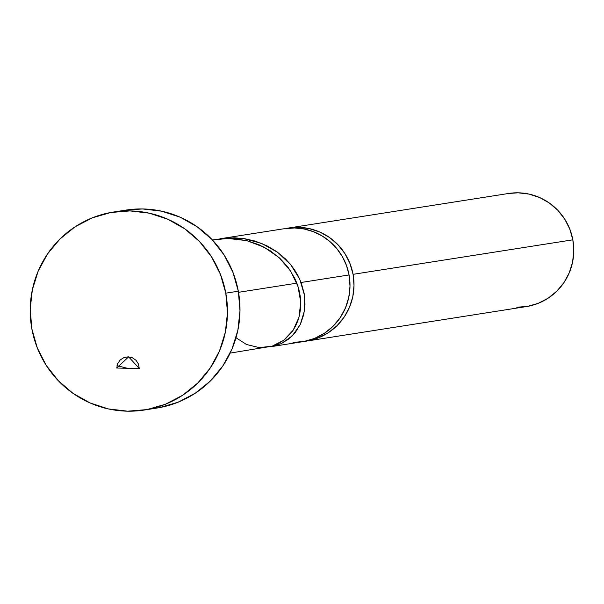 <?xml version="1.0" encoding="UTF-8"?>
<svg xmlns="http://www.w3.org/2000/svg" width="604" height="604" viewBox="0 0 604 604"><rect width="100%" height="100%" fill="white"/><g stroke="black" fill="none" stroke-linecap="round" stroke-linejoin="round"><path stroke-width="0.91" d="M288.765 227.987A57.252 56.346 81.1 0 0 286.107 228.471L298.323 227.323L309.308 228.614L319.841 232.049L329.52 237.5L337.983 244.763L344.884 253.559L349.98 263.54L353.061 274.329L572.849 239.818A57.252 56.346 -98.9 0 0 508.553 193.476L288.765 227.987A57.252 56.346 81.1 0 1 353.061 274.329L354.012 285.511L352.796 296.655L349.467 307.33L344.137 317.138L337.024 325.684L328.402 332.661L318.595 337.779L304.514 341.381A57.252 56.346 81.1 0 0 306.53 341.101L526.318 306.59A57.252 56.346 -98.9 0 0 572.849 239.818L573.8 251L572.584 262.144L569.255 272.819L563.925 282.627L556.812 291.173L548.19 298.149L538.383 303.268L527.768 306.341L516.76 307.255M125.609 210.139L142.536 208.946L161.759 211.204L180.196 217.213L197.138 226.764L211.936 239.471L224.024 254.858L232.933 272.321L238.323 291.204L225.805 293.166A100.188 98.603 81.1 0 1 144.379 410.025A100.188 98.603 81.1 0 1 31.869 328.931L30.2 309.361L32.329 289.86L38.158 271.173L47.482 254.012L59.924 239.048L75.017 226.855L92.178 217.893L110.751 212.51L130.019 210.917L149.233 213.167L167.67 219.184L184.62 228.727L199.418 241.434L211.506 256.821L220.415 274.291L225.805 293.166L238.323 291.204A100.188 98.603 -98.9 0 0 125.813 210.109L113.295 212.072A100.188 98.603 81.1 0 1 225.805 293.166L227.474 312.736L225.345 332.238L219.516 350.932L210.192 368.085L197.75 383.049L182.657 395.25L165.496 404.212L146.923 409.595L127.655 411.188L108.433 408.931L89.996 402.921L73.054 393.378L58.256 380.663L46.168 365.284L37.259 347.813L31.869 328.931A100.188 98.603 81.1 0 1 113.295 212.072M271.543 346.598L302.521 341.728A57.252 56.346 -98.9 0 0 349.052 274.956A57.252 56.346 -98.9 0 0 294.541 227.957L282.906 228.908L220.4 238.723L234.397 237.795L244.831 238.739L254.994 241.056L266.953 245.79L276.76 251.657L285.375 258.829L290.35 264.22L294.661 270.018L298.263 276.141L301.102 282.483L349.052 274.956L301.102 282.483L304.144 293.348L305.012 304.159L303.767 314.51L300.528 323.986L295.499 332.215L288.961 338.852L281.245 343.646L271.543 346.598L281.411 343.563L292.238 335.915L300.233 324.612L304.492 310.615L304.431 295.099L299.811 279.358L290.751 264.711L277.749 252.374L261.608 243.389L243.389 238.52L224.326 238.203L220.4 238.723M230.177 353.091L271.951 346.213L278.61 343.51L284.711 339.516L292.389 331.339L295.401 326.409L297.795 320.981L299.508 315.175L300.505 309.037L300.754 302.679L300.233 296.187L298.927 289.633L296.851 283.155L238.527 292.313L296.851 283.155L294.518 277.84L288.334 267.738L280.211 258.625L270.403 250.894L259.214 244.831L246.961 240.694L234.058 238.648L220.936 238.791L212.419 239.977M144.379 410.025L156.897 408.062A100.188 98.603 -98.9 0 0 238.323 291.204L239.992 310.773L237.863 330.275L232.034 348.961L222.71 366.122L210.268 381.086L195.175 393.279L178.014 402.241L159.441 407.625M116.731 368.04L139.275 368.493L138.475 364.099L136.089 360.339L132.472 357.787L128.176 356.828L123.85 357.606L120.151 360.014L117.652 363.676L116.731 368.04L139.275 368.493L128.622 356.843L116.731 368.04M292.97 342.392L303.978 341.487L314.586 338.406L324.393 333.287L333.023 326.319L340.135 317.764L345.458 307.964L348.787 297.281L350.003 286.137L349.052 274.956L346.485 265.503L342.362 256.632L336.813 248.591L330.003 241.63L322.128 235.938L313.423 231.679L304.137 228.999L294.541 227.957M508.44 193.491L518.111 192.812L529.096 194.103L539.629 197.538L549.308 202.989L557.771 210.252L564.672 219.048L569.768 229.029L572.849 239.818L353.061 274.329A57.252 56.346 81.1 0 1 306.53 341.101M212.487 240.052L227.768 238.444L246.651 240.618L264.167 247.217L279.161 257.659L290.652 271.068L297.961 286.311L300.739 302.121L299.01 317.175L293.159 330.214L283.903 340.15L272.238 346.13L259.358 347.632L246.553 344.499L236.005 337.764M129.852 368.304L126.508 368.078L117.017 365.624"/></g></svg>
